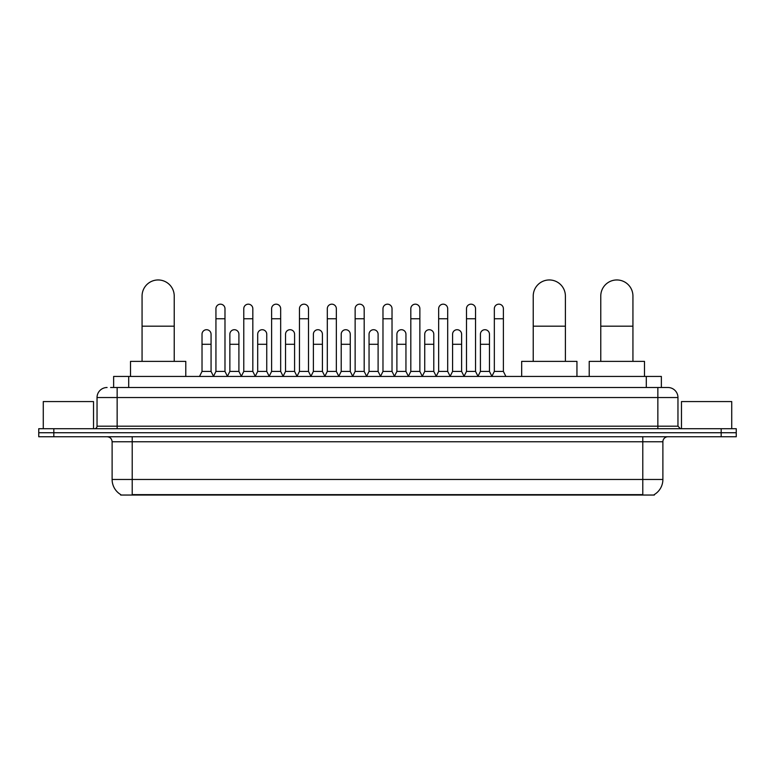 <?xml version="1.0" encoding="UTF-8"?>
<svg xmlns="http://www.w3.org/2000/svg" width="775" height="775" viewBox="0 0 775 775"><rect width="100%" height="100%" fill="white"/><g stroke="black" fill="none" stroke-linecap="round" stroke-linejoin="round"><path stroke-width="1.16" d="M113.634 387.5L113.634 376.447L661.366 376.447L661.366 387.5M654.342 494.547L654.342 495.041L120.658 495.041L120.658 494.547M120.813 494.634A17.593 17.593 0 0 1 112.113 479.463L132.215 479.463L132.215 494.634L642.785 494.634L642.785 479.463L662.887 479.463L662.887 441.769A5.028 5.028 0 0 1 667.905 436.751M112.113 479.463L112.113 441.769C111.823 438.718 110.147 437.042 107.095 436.751M654.187 494.634A17.593 17.593 0 0 0 662.887 479.463M53.824 428.711L736.25 428.711L736.25 432.731L38.75 432.731L38.75 436.751L53.824 436.751L53.824 432.731L38.75 432.731L38.75 428.711L53.824 428.711L53.824 432.731L736.25 432.731L736.25 436.751L53.824 436.751M110.844 387.5L667.905 387.5A10.046 10.046 0 0 1 677.96 397.546L677.96 426.192L680.469 428.711M110.612 387.5L117.141 387.5L117.141 397.546L97.04 397.546L97.04 426.192A2.509 2.509 0 0 1 94.531 428.711M107.095 387.5A10.046 10.046 0 0 0 97.04 397.546M677.96 397.546L657.859 397.546L657.859 387.5L667.905 387.5M93.523 428.711L93.523 401.566L43.274 401.566L43.274 428.711M731.726 428.711L731.726 401.566L681.477 401.566L681.477 428.711M142.067 361.373L142.067 296.04A16.081 16.081 0 0 1 158.148 279.959A16.081 16.081 0 0 1 174.23 296.04A16.081 16.081 0 0 0 158.148 279.959M174.23 361.373L174.23 296.04M185.787 376.447L185.787 361.373L130.51 361.373L130.51 376.447M533.229 361.373L533.229 296.04A16.081 16.081 0 0 1 549.31 279.959A16.081 16.081 0 0 1 565.392 296.04A16.081 16.081 0 0 0 549.31 279.959M565.392 361.373L565.392 296.04M576.949 376.447L576.949 361.373L521.672 361.373L521.672 376.447M600.77 361.373L600.77 296.04A16.081 16.081 0 0 1 616.852 279.959A16.081 16.081 0 0 1 632.933 296.04A16.081 16.081 0 0 0 616.852 279.959M632.933 361.373L632.933 296.04M644.49 376.447L644.49 361.373L589.213 361.373L589.213 376.447M213.425 376.447L215.934 371.419L224.983 371.419L227.501 376.447M224.983 371.419L224.983 308.702A4.524 4.524 0 0 0 220.458 304.178A4.524 4.524 0 0 1 220.749 304.188M215.934 371.419L215.934 318.757L224.983 318.757M215.934 318.757L215.934 308.702A4.524 4.524 0 0 1 220.458 304.178M241.267 376.447L243.776 371.419L252.824 371.419L255.333 376.447M252.824 371.419L252.824 308.702A4.524 4.524 0 0 0 248.3 304.178A4.524 4.524 0 0 1 248.581 304.188M243.776 371.419L243.776 318.757L252.824 318.757M243.776 318.757L243.776 308.702A4.524 4.524 0 0 1 248.3 304.178M269.109 376.447L271.618 371.419L280.666 371.419L283.175 376.447M280.666 371.419L280.666 308.702A4.524 4.524 0 0 0 276.142 304.178A4.524 4.524 0 0 1 276.423 304.188M271.618 371.419L271.618 318.757L280.666 318.757M271.618 318.757L271.618 308.702A4.524 4.524 0 0 1 276.142 304.178M296.941 376.447L299.46 371.419L308.508 371.419L311.017 376.447M308.508 371.419L308.508 308.702A4.524 4.524 0 0 0 303.984 304.178A4.524 4.524 0 0 1 304.265 304.188M299.46 371.419L299.46 318.757L308.508 318.757M299.46 318.757L299.46 308.702A4.524 4.524 0 0 1 303.984 304.178M324.783 376.447L327.302 371.419L336.34 371.419L338.859 376.447M336.34 371.419L336.34 308.702A4.524 4.524 0 0 0 331.816 304.178A4.524 4.524 0 0 1 332.107 304.188M327.302 371.419L327.302 318.757L336.34 318.757M327.302 318.757L327.302 308.702A4.524 4.524 0 0 1 331.816 304.178M352.625 376.447L355.134 371.419L364.182 371.419L366.691 376.447M364.182 371.419L364.182 308.702A4.524 4.524 0 0 0 359.658 304.178A4.524 4.524 0 0 1 359.949 304.188M355.134 371.419L355.134 318.757L364.182 318.757M355.134 318.757L355.134 308.702A4.524 4.524 0 0 1 359.658 304.178M380.467 376.447L382.976 371.419L392.024 371.419L394.533 376.447M392.024 371.419L392.024 308.702A4.524 4.524 0 0 0 387.5 304.178A4.524 4.524 0 0 1 387.781 304.188M382.976 371.419L382.976 318.757L392.024 318.757M382.976 318.757L382.976 308.702A4.524 4.524 0 0 1 387.5 304.178M408.309 376.447L410.818 371.419L419.866 371.419L422.375 376.447M419.866 371.419L419.866 308.702A4.524 4.524 0 0 0 415.342 304.178A4.524 4.524 0 0 1 415.623 304.188M410.818 371.419L410.818 318.757L419.866 318.757M410.818 318.757L410.818 308.702A4.524 4.524 0 0 1 415.342 304.178M436.141 376.447L438.66 371.419L447.698 371.419L450.217 376.447M447.698 371.419L447.698 308.702A4.524 4.524 0 0 0 443.184 304.178A4.524 4.524 0 0 1 443.465 304.188M438.66 371.419L438.66 318.757L447.698 318.757M438.66 318.757L438.66 308.702A4.524 4.524 0 0 1 443.184 304.178M463.983 376.447L466.492 371.419L475.54 371.419L478.059 376.447M475.54 371.419L475.54 308.702A4.524 4.524 0 0 0 471.016 304.178A4.524 4.524 0 0 1 471.307 304.188M466.492 371.419L466.492 318.757L475.54 318.757M466.492 318.757L466.492 308.702A4.524 4.524 0 0 1 471.016 304.178M491.825 376.447L494.334 371.419L503.382 371.419L505.891 376.447M503.382 371.419L503.382 308.702A4.524 4.524 0 0 0 498.858 304.178A4.524 4.524 0 0 1 499.139 304.188M494.334 371.419L494.334 318.757L503.382 318.757M494.334 318.757L494.334 308.702A4.524 4.524 0 0 1 498.858 304.178M199.504 376.447L202.023 371.419L211.062 371.419L213.503 376.292M211.062 371.419L211.062 334.228A4.524 4.524 0 0 0 206.828 329.724A4.524 4.524 0 0 1 211.062 334.228M202.023 371.419L202.023 344.284L211.062 344.284M202.023 344.284L202.023 334.228A4.524 4.524 0 0 1 206.828 329.724M227.424 376.292L229.855 371.419L238.903 371.419L241.345 376.292M238.903 371.419L238.903 334.228A4.524 4.524 0 0 0 234.67 329.724A4.524 4.524 0 0 1 238.903 334.228M229.855 371.419L229.855 344.284L238.903 344.284M229.855 344.284L229.855 334.228A4.524 4.524 0 0 1 234.67 329.724M255.266 376.292L257.697 371.419L266.745 371.419L269.177 376.292M266.745 371.419L266.745 334.228A4.524 4.524 0 0 0 262.502 329.724A4.524 4.524 0 0 1 266.745 334.228M257.697 371.419L257.697 344.284L266.745 344.284M257.697 344.284L257.697 334.228A4.524 4.524 0 0 1 262.502 329.724M283.098 376.292L285.539 371.419L294.587 371.419L297.019 376.292M294.587 371.419L294.587 334.228A4.524 4.524 0 0 0 290.344 329.724A4.524 4.524 0 0 1 294.587 334.228M285.539 371.419L285.539 344.284L294.587 344.284M285.539 344.284L285.539 334.228A4.524 4.524 0 0 1 290.344 329.724M310.94 376.292L313.381 371.419L322.419 371.419L324.861 376.292M322.419 371.419L322.419 334.228A4.524 4.524 0 0 0 318.186 329.724A4.524 4.524 0 0 1 322.419 334.228M313.381 371.419L313.381 344.284L322.419 344.284M313.381 344.284L313.381 334.228A4.524 4.524 0 0 1 318.186 329.724M338.782 376.292L341.213 371.419L350.261 371.419L352.702 376.292M350.261 371.419L350.261 334.228A4.524 4.524 0 0 0 346.028 329.724A4.524 4.524 0 0 1 350.261 334.228M341.213 371.419L341.213 344.284L350.261 344.284M341.213 344.284L341.213 334.228A4.524 4.524 0 0 1 346.028 329.724M366.623 376.292L369.055 371.419L378.103 371.419L380.544 376.292M378.103 371.419L378.103 334.228A4.524 4.524 0 0 0 373.86 329.724A4.524 4.524 0 0 1 378.103 334.228M369.055 371.419L369.055 344.284L378.103 344.284M369.055 344.284L369.055 334.228A4.524 4.524 0 0 1 373.86 329.724M394.456 376.292L396.897 371.419L405.945 371.419L408.377 376.292M405.945 371.419L405.945 334.228A4.524 4.524 0 0 0 401.702 329.724A4.524 4.524 0 0 1 405.945 334.228M396.897 371.419L396.897 344.284L405.945 344.284M396.897 344.284L396.897 334.228A4.524 4.524 0 0 1 401.702 329.724M422.298 376.292L424.739 371.419L433.787 371.419L436.218 376.292M433.787 371.419L433.787 334.228A4.524 4.524 0 0 0 429.544 329.724A4.524 4.524 0 0 1 433.787 334.228M424.739 371.419L424.739 344.284L433.787 344.284M424.739 344.284L424.739 334.228A4.524 4.524 0 0 1 429.544 329.724M450.139 376.292L452.581 371.419L461.619 371.419L464.06 376.292M461.619 371.419L461.619 334.228A4.524 4.524 0 0 0 457.386 329.724A4.524 4.524 0 0 1 461.619 334.228M452.581 371.419L452.581 344.284L461.619 344.284M452.581 344.284L452.581 334.228A4.524 4.524 0 0 1 457.386 329.724M477.981 376.292L480.413 371.419L489.461 371.419L491.902 376.292M489.461 371.419L489.461 334.228A4.524 4.524 0 0 0 485.228 329.724A4.524 4.524 0 0 1 489.461 334.228M480.413 371.419L480.413 344.284L489.461 344.284M480.413 344.284L480.413 334.228A4.524 4.524 0 0 1 485.228 329.724M640.77 495.041L640.77 494.547M134.23 495.041L134.23 494.547M128.708 387.5L128.708 376.447M646.292 387.5L646.292 376.447M642.785 436.751L642.785 441.769L112.113 441.769M662.887 441.769L642.785 441.769L642.785 479.463L132.215 479.463L132.215 436.751M721.176 436.751L721.176 428.711M117.141 428.711L117.141 426.192L677.96 426.192M97.04 426.192L117.141 426.192L117.141 397.546L657.859 397.546L657.859 428.711M142.067 326.188L174.23 326.188M533.229 326.188L565.392 326.188M600.77 326.188L632.933 326.188"/></g></svg>
